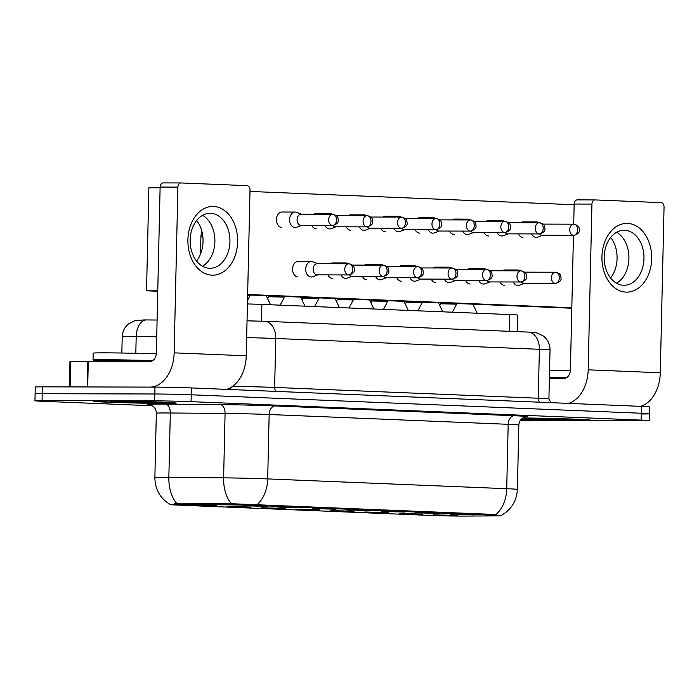 <?xml version="1.0" encoding="UTF-8"?>
<svg xmlns="http://www.w3.org/2000/svg" width="699" height="699" viewBox="0 0 699 699"><rect width="100%" height="100%" fill="white"/><g stroke="black" fill="none" stroke-linecap="round" stroke-linejoin="round"><path stroke-width="1.05" d="M415.678 512.769L439.365 513.485L415.678 512.769M381.235 511.362L404.922 512.07L381.235 511.362M346.8 509.947L370.479 510.663L346.8 509.947M312.357 508.54L336.044 509.248L312.357 508.54M277.914 507.125L301.601 507.841L277.914 507.125M243.47 505.709L267.158 506.426L243.47 505.709M450.121 514.184L473.808 514.901L450.121 514.184M399.243 513.389L422.93 514.106L399.243 513.389M364.799 511.983L388.487 512.69L364.799 511.983M330.365 510.567L354.043 511.284L330.365 510.567M295.922 509.16L319.609 509.868L295.922 509.16M261.478 507.745L285.166 508.461L261.478 507.745M227.035 506.329L250.723 507.046L227.035 506.329M192.592 504.923L216.279 505.639L192.592 504.923M433.686 514.805L457.373 515.521L433.686 514.805M463.944 516.089A23.198 0.446 1.3 0 1 461.419 516.089A23.198 0.446 1.3 0 1 428.636 515.364L177.476 505.071A23.198 0.446 1.3 0 1 170.285 504.582A23.198 0.446 1.3 0 1 179.722 504.442L228.87 504.861A23.198 0.446 1.3 0 1 258.621 505.569L494.438 515.233A23.198 0.446 1.3 0 1 501.629 515.722A23.198 0.446 1.3 0 1 497.749 515.879L463.944 516.089M247.429 303.943A25.776 0.498 1.3 0 1 261.88 304.406L509.781 314.567A25.776 0.498 1.3 0 1 517.767 315.109L517.391 331.649M578.912 420.414A41.232 0.795 -178.7 0 0 590.297 420.125A41.232 0.795 -178.7 0 0 566.644 418.876A41.232 0.795 -178.7 0 0 522.817 417.985A41.232 0.795 -178.7 0 1 566.644 418.876A41.232 0.795 -178.7 0 1 590.297 420.125A41.232 0.795 -178.7 0 1 578.912 420.414A41.232 0.795 -178.7 0 1 521.358 419.147A41.232 0.795 -178.7 0 0 578.912 420.414M164.877 403.445A41.232 0.795 -178.7 0 0 176.262 403.157A41.232 0.795 -178.7 0 0 150.364 401.829A41.232 0.795 -178.7 0 0 105.191 400.999A41.232 0.795 -178.7 0 0 93.815 401.287A41.232 0.795 -178.7 0 0 119.712 402.607A41.232 0.795 -178.7 0 0 164.877 403.445A41.232 0.795 -178.7 0 0 176.262 403.157A41.232 0.795 -178.7 0 0 150.364 401.829A41.232 0.795 -178.7 0 0 105.191 400.999A41.232 0.795 -178.7 0 0 93.815 401.287A41.232 0.795 -178.7 0 0 119.712 402.607A41.232 0.795 -178.7 0 0 164.877 403.445M642.198 413.965A25.776 0.498 -178.7 0 0 649.31 413.791L649.467 406.914A25.776 0.498 -178.7 0 0 641.481 406.381L191.386 387.928A25.776 0.498 -178.7 0 0 154.96 387.115L42.377 386.835L42.22 393.703A25.776 0.498 -178.7 0 0 35.107 393.887A25.776 0.498 -178.7 0 1 42.22 393.703L154.802 393.991L42.22 393.703L42.062 400.571A25.776 0.498 -178.7 0 0 34.95 400.754A25.776 0.498 -178.7 0 0 42.936 401.296L152.356 405.778M191.386 387.928L191.229 394.795A25.776 0.498 -178.7 0 0 154.802 393.991A25.776 0.498 -178.7 0 1 191.229 394.795L641.324 413.249L191.229 394.795L191.072 401.663A25.776 0.498 -178.7 0 0 154.645 400.859L42.062 400.571M649.31 413.791A25.776 0.498 -178.7 0 0 641.324 413.249A25.776 0.498 -178.7 0 1 649.31 413.791L649.161 420.658A25.776 0.498 -178.7 0 0 641.166 420.116L191.072 401.663M174.523 503.734L179.748 503.193L228.905 503.612L495.993 514.525A30.066 20.734 92.3 0 0 506.723 488.706A34.365 0.655 1.3 0 1 517.374 489.431L518.833 425.027A34.365 0.655 -178.7 0 0 508.182 424.31L269.15 414.507A34.365 0.655 -178.7 0 0 225.078 413.459L170.311 412.987A34.365 0.655 -178.7 0 0 165.82 412.96A34.365 0.655 -178.7 0 0 156.331 413.205C156.165 409.247 154.339 406.521 150.835 405.018L149.499 404.651M177.494 504.224L175.187 504.276M520.274 420.466A25.776 0.498 -178.7 0 0 529.466 420.553L642.04 420.833A25.776 0.498 -178.7 0 0 649.161 420.658M42.377 386.835A25.776 0.498 -178.7 0 0 35.265 387.01L34.95 400.754M439.767 305.55L440.693 303.803L456.15 304.152L456.368 304.615M531.59 233.912A7.733 5.601 90.1 0 0 536.098 237.389A7.733 5.601 90.1 0 0 536.247 237.398A7.733 5.601 90.1 0 0 537.723 237.127L542.721 235.266M539.226 222.763L537.758 222.212A7.733 5.601 90.1 0 0 536.448 221.933A7.733 5.601 90.1 0 0 536.29 221.933A7.733 5.601 90.1 0 0 533.774 222.754M539.567 233.929A5.583 4.045 90.1 0 0 542.066 235.257A5.583 4.045 90.1 0 0 542.179 235.266A5.583 4.045 90.1 0 0 542.293 235.266M513.258 281.977A7.733 5.601 90.1 0 0 517.767 285.463A7.733 5.601 90.1 0 0 517.924 285.463A7.733 5.601 90.1 0 0 519.392 285.192L524.399 283.331M520.904 270.828L519.427 270.277A7.733 5.601 90.1 0 0 518.116 270.006A7.733 5.601 90.1 0 0 517.959 269.997A7.733 5.601 90.1 0 0 515.451 270.819M521.236 281.994A5.583 4.045 90.1 0 0 523.743 283.331A5.583 4.045 90.1 0 0 523.857 283.331A5.583 4.045 90.1 0 0 523.97 283.331M405.324 304.144L406.25 302.387L421.715 302.737L421.934 303.2M497.146 232.496A7.733 5.601 90.1 0 0 501.655 235.982A7.733 5.601 90.1 0 0 501.812 235.982A7.733 5.601 90.1 0 0 503.28 235.72L508.278 233.85M504.783 221.356L503.315 220.797A7.733 5.601 90.1 0 0 502.004 220.526A7.733 5.601 90.1 0 0 501.847 220.526A7.733 5.601 90.1 0 0 499.331 221.338M505.124 232.514A5.583 4.045 90.1 0 0 507.631 233.85A5.583 4.045 90.1 0 0 507.745 233.85A5.583 4.045 90.1 0 0 507.85 233.85M370.889 302.728L371.816 300.981L387.272 301.33L387.491 301.793M462.703 231.089A7.733 5.601 90.1 0 0 467.212 234.567A7.733 5.601 90.1 0 0 467.369 234.576A7.733 5.601 90.1 0 0 468.837 234.305L473.843 232.444M470.348 219.94L468.88 219.381A7.733 5.601 90.1 0 0 467.561 219.11A7.733 5.601 90.1 0 0 467.404 219.11A7.733 5.601 90.1 0 0 464.896 219.923M470.68 231.107A5.583 4.045 90.1 0 0 473.188 232.435A5.583 4.045 90.1 0 0 473.302 232.444A5.583 4.045 90.1 0 0 473.415 232.435M336.446 301.321L337.372 299.565L352.829 299.915L353.047 300.378M428.269 229.674A7.733 5.601 90.1 0 0 432.768 233.16A7.733 5.601 90.1 0 0 432.926 233.16A7.733 5.601 90.1 0 0 434.394 232.889L439.4 231.028M435.905 218.525L434.437 217.974A7.733 5.601 90.1 0 0 433.127 217.704A7.733 5.601 90.1 0 0 432.969 217.695A7.733 5.601 90.1 0 0 430.453 218.516M436.246 229.691A5.583 4.045 90.1 0 0 438.745 231.028A5.583 4.045 90.1 0 0 438.858 231.028A5.583 4.045 90.1 0 0 438.972 231.028M302.003 299.906L302.929 298.158L318.386 298.508L318.604 298.971M393.825 228.267A7.733 5.601 90.1 0 0 398.334 231.745A7.733 5.601 90.1 0 0 398.482 231.745A7.733 5.601 90.1 0 0 399.959 231.483L404.957 229.622M401.462 217.118L399.994 216.559A7.733 5.601 90.1 0 0 398.683 216.288A7.733 5.601 90.1 0 0 398.526 216.288A7.733 5.601 90.1 0 0 396.01 217.101M401.803 228.276A5.583 4.045 90.1 0 0 404.302 229.613A5.583 4.045 90.1 0 0 404.415 229.613A5.583 4.045 90.1 0 0 404.529 229.613M478.824 280.57A7.733 5.601 90.1 0 0 483.324 284.047A7.733 5.601 90.1 0 0 483.481 284.047A7.733 5.601 90.1 0 0 484.949 283.785L489.955 281.915M486.46 269.421L484.992 268.862A7.733 5.601 90.1 0 0 483.673 268.591A7.733 5.601 90.1 0 0 483.525 268.591A7.733 5.601 90.1 0 0 481.008 269.403M486.801 280.579A5.583 4.045 90.1 0 0 489.3 281.915A5.583 4.045 90.1 0 0 489.414 281.915A5.583 4.045 90.1 0 0 489.527 281.915M444.381 279.154A7.733 5.601 90.1 0 0 448.889 282.632A7.733 5.601 90.1 0 0 449.038 282.641A7.733 5.601 90.1 0 0 450.514 282.37L455.512 280.509M452.017 268.005L450.549 267.455A7.733 5.601 90.1 0 0 449.239 267.175A7.733 5.601 90.1 0 0 449.081 267.175A7.733 5.601 90.1 0 0 446.565 267.997M452.358 279.172A5.583 4.045 90.1 0 0 454.857 280.5A5.583 4.045 90.1 0 0 454.97 280.509A5.583 4.045 90.1 0 0 455.084 280.509M409.937 277.739A7.733 5.601 90.1 0 0 414.446 281.225A7.733 5.601 90.1 0 0 414.603 281.225A7.733 5.601 90.1 0 0 416.071 280.963L421.069 279.093M417.574 266.599L416.106 266.039A7.733 5.601 90.1 0 0 414.795 265.769A7.733 5.601 90.1 0 0 414.638 265.769A7.733 5.601 90.1 0 0 412.122 266.581M417.915 277.756A5.583 4.045 90.1 0 0 420.422 279.093A5.583 4.045 90.1 0 0 420.527 279.093A5.583 4.045 90.1 0 0 420.641 279.093M525.683 418.526L553.957 419.767L562.284 419.094M566.723 377.591A42.954 0.821 -178.7 0 0 549.414 377.137M570.332 370.837A42.954 0.821 -178.7 0 0 549.571 370.269M530.296 419.094L526.819 418.491M547.964 419.653L536.212 418.5M156.288 353.86A42.954 0.821 -178.7 0 0 105.042 352.855A42.954 0.821 -178.7 0 0 93.185 353.161L93.028 360.029A42.954 0.821 -178.7 0 0 101.521 360.71M152.679 360.623A42.954 0.821 -178.7 0 0 104.885 359.732A42.954 0.821 -178.7 0 0 93.028 360.029M111.639 401.558L139.922 402.79L148.249 402.126M116.261 402.117L112.784 401.523M133.92 402.676L122.168 401.523M627.588 223.427A34.365 24.876 -89.9 0 1 651.678 258.796A34.365 24.876 -89.9 0 1 626.024 292.121A34.365 24.876 -89.9 0 1 601.944 256.76A34.365 24.876 -89.9 0 1 627.588 223.427M623.447 285.244A27.488 19.904 90.1 0 0 623.997 285.262A27.488 19.904 90.1 0 0 643.971 258.202A27.488 19.904 90.1 0 0 624.696 230.294A27.488 19.904 90.1 0 0 624.137 230.277A27.488 19.904 90.1 0 0 604.172 257.337A27.488 19.904 90.1 0 0 623.447 285.244M616.614 232.295A27.488 19.904 -89.9 0 1 628.934 257.782A27.488 19.904 -89.9 0 1 616.483 283.2A27.488 19.904 -89.9 0 0 628.934 257.782A27.488 19.904 -89.9 0 0 616.614 232.295M640.668 406.346A34.365 23.696 -87.7 0 0 660.293 372.768L664.05 207.044A4.299 3.111 90.1 0 0 661.036 202.623L595.137 199.923A4.299 3.111 90.1 0 0 595.059 199.923A4.299 3.111 90.1 0 0 591.939 204.091L574.159 204.047L573.704 224.178M568.549 403.393A34.365 23.696 -87.7 0 0 588.174 369.815L591.939 204.091M573.451 235.345L570.401 369.771A8.589 5.924 92.3 0 1 564.276 378.342L549.388 378.308M574.159 204.047A4.299 3.111 -89.9 0 1 577.278 199.879A4.299 3.111 -89.9 0 1 577.365 199.879L594.971 199.923M213.544 206.458A34.365 24.876 -89.9 0 1 237.634 241.828A34.365 24.876 -89.9 0 1 211.989 275.153A34.365 24.876 -89.9 0 1 187.9 239.783A34.365 24.876 -89.9 0 1 213.544 206.458M209.412 268.276A27.488 19.904 90.1 0 0 209.962 268.285A27.488 19.904 90.1 0 0 229.936 241.234A27.488 19.904 90.1 0 0 210.652 213.317A27.488 19.904 90.1 0 0 210.102 213.309A27.488 19.904 90.1 0 0 190.128 240.369A27.488 19.904 90.1 0 0 209.412 268.276M202.579 215.327A27.488 19.904 -89.9 0 1 214.899 240.814A27.488 19.904 -89.9 0 1 202.448 266.232A27.488 19.904 -89.9 0 0 214.899 240.814A27.488 19.904 -89.9 0 0 202.579 215.327M226.625 389.369A34.365 23.696 -87.7 0 0 246.249 355.8L250.015 190.076A4.299 3.111 90.1 0 0 247 185.654L181.102 182.955A4.299 3.111 90.1 0 0 181.015 182.955A4.299 3.111 90.1 0 0 177.895 187.122L160.123 187.079L156.358 352.794A8.589 5.924 92.3 0 1 150.241 361.366L88.284 361.208L87.698 386.949M150.538 387.106A34.365 23.696 -87.7 0 0 174.138 352.846L177.895 187.122M160.123 187.079A4.299 3.111 -89.9 0 1 163.243 182.911A4.299 3.111 -89.9 0 1 163.321 182.911L180.927 182.955M69.402 386.905L69.979 361.348L88.284 361.208M196.637 220.491A27.488 19.904 -89.9 0 1 196.533 261.033M610.681 237.468A27.488 19.904 -89.9 0 1 610.577 278.001M571.791 308.233L247.629 294.943M157.756 291.256L146.537 290.793L148.878 187.76L160.106 187.786M249.98 191.447L574.141 204.737M571.808 307.77L247.638 294.489M522.939 237.354A7.733 5.601 -89.9 0 1 518.431 233.877M520.615 222.719A7.733 5.601 -89.9 0 1 523.132 221.898A7.733 5.601 -89.9 0 1 523.271 221.898M504.608 285.419A7.733 5.601 -89.9 0 1 500.108 281.942M502.284 270.784A7.733 5.601 -89.9 0 1 504.809 269.963A7.733 5.601 -89.9 0 1 504.949 269.963M350.732 230.294A7.733 5.601 -89.9 0 1 346.223 226.817M348.408 215.659A7.733 5.601 -89.9 0 1 350.924 214.838A7.733 5.601 -89.9 0 1 351.064 214.838M488.496 235.947A7.733 5.601 -89.9 0 1 483.988 232.47M486.172 221.303A7.733 5.601 -89.9 0 1 488.688 220.482A7.733 5.601 -89.9 0 1 488.828 220.491M454.053 234.532A7.733 5.601 -89.9 0 1 449.553 231.054M451.729 219.897A7.733 5.601 -89.9 0 1 454.254 219.075A7.733 5.601 -89.9 0 1 454.394 219.075M419.618 233.125A7.733 5.601 -89.9 0 1 415.11 229.648M417.294 218.481A7.733 5.601 -89.9 0 1 419.811 217.66A7.733 5.601 -89.9 0 1 419.95 217.669M385.175 231.71A7.733 5.601 -89.9 0 1 380.667 228.232M382.851 217.066A7.733 5.601 -89.9 0 1 385.367 216.253A7.733 5.601 -89.9 0 1 385.507 216.253M470.174 284.012A7.733 5.601 -89.9 0 1 465.665 280.535M467.849 269.368A7.733 5.601 -89.9 0 1 470.366 268.556A7.733 5.601 -89.9 0 1 470.506 268.556M435.73 282.597A7.733 5.601 -89.9 0 1 431.222 279.119M433.406 267.962A7.733 5.601 -89.9 0 1 435.923 267.14A7.733 5.601 -89.9 0 1 436.062 267.14M401.287 281.19A7.733 5.601 -89.9 0 1 396.779 277.713M398.963 266.546A7.733 5.601 -89.9 0 1 401.479 265.725A7.733 5.601 -89.9 0 1 401.619 265.734M316.289 228.888A7.733 5.601 -89.9 0 1 311.789 225.41M313.965 214.243A7.733 5.601 -89.9 0 1 316.49 213.431A7.733 5.601 -89.9 0 1 316.63 213.431M281.854 227.472A7.733 5.601 -89.9 0 1 276.428 219.626A7.733 5.601 -89.9 0 1 282.047 212.015A7.733 5.601 -89.9 0 1 282.186 212.015M366.844 279.775A7.733 5.601 -89.9 0 1 362.344 276.297M364.52 265.139A7.733 5.601 -89.9 0 1 367.045 264.318A7.733 5.601 -89.9 0 1 367.176 264.318M332.401 278.368A7.733 5.601 -89.9 0 1 327.901 274.89M330.085 263.724A7.733 5.601 -89.9 0 1 332.602 262.903A7.733 5.601 -89.9 0 1 332.741 262.911M297.966 276.953A7.733 5.601 -89.9 0 1 292.54 269.106A7.733 5.601 -89.9 0 1 298.158 261.496A7.733 5.601 -89.9 0 1 298.298 261.496M146.537 290.793L157.764 290.828M267.56 298.499L268.486 296.743L283.951 297.092L284.17 297.556M359.382 226.852A7.733 5.601 90.1 0 0 363.891 230.338A7.733 5.601 90.1 0 0 364.048 230.338A7.733 5.601 90.1 0 0 365.516 230.067L370.514 228.206M367.019 215.703L365.551 215.152A7.733 5.601 90.1 0 0 364.24 214.881A7.733 5.601 90.1 0 0 364.083 214.873A7.733 5.601 90.1 0 0 361.566 215.694M367.359 226.869A5.583 4.045 90.1 0 0 369.867 228.206A5.583 4.045 90.1 0 0 369.972 228.206A5.583 4.045 90.1 0 0 370.086 228.206M324.939 225.445A7.733 5.601 90.1 0 0 329.447 228.923A7.733 5.601 90.1 0 0 329.605 228.923A7.733 5.601 90.1 0 0 331.073 228.66L336.079 226.791M332.584 214.296L331.108 213.737A7.733 5.601 90.1 0 0 329.797 213.466A7.733 5.601 90.1 0 0 329.64 213.466A7.733 5.601 90.1 0 0 327.132 214.278M332.916 225.454A5.583 4.045 90.1 0 0 335.424 226.791A5.583 4.045 90.1 0 0 335.537 226.791A5.583 4.045 90.1 0 0 335.651 226.791M247.621 295.546L249.726 296.149M301.662 214.217L296.673 212.321A7.733 5.601 90.1 0 0 295.362 212.05A7.733 5.601 90.1 0 0 295.205 212.05A7.733 5.601 90.1 0 0 289.587 219.556A7.733 5.601 90.1 0 0 295.004 227.507A7.733 5.601 90.1 0 0 295.161 227.516A7.733 5.601 90.1 0 0 296.629 227.245L301.636 225.384M301.234 214.217A5.583 4.045 90.1 0 0 301.12 214.217A5.583 4.045 90.1 0 0 297.066 219.635A5.583 4.045 90.1 0 0 300.981 225.375A5.583 4.045 90.1 0 0 301.094 225.384A5.583 4.045 90.1 0 0 301.208 225.375M375.494 276.332A7.733 5.601 90.1 0 0 380.003 279.81A7.733 5.601 90.1 0 0 380.16 279.818A7.733 5.601 90.1 0 0 381.628 279.548L386.626 277.686M383.139 265.183L381.663 264.624A7.733 5.601 90.1 0 0 380.352 264.353A7.733 5.601 90.1 0 0 380.195 264.353A7.733 5.601 90.1 0 0 377.687 265.166M383.471 276.35A5.583 4.045 90.1 0 0 385.979 277.678A5.583 4.045 90.1 0 0 386.093 277.686A5.583 4.045 90.1 0 0 386.206 277.678M341.051 274.917A7.733 5.601 90.1 0 0 345.559 278.403A7.733 5.601 90.1 0 0 345.717 278.403A7.733 5.601 90.1 0 0 347.185 278.132L352.191 276.271M348.696 263.768L347.228 263.217A7.733 5.601 90.1 0 0 345.909 262.946A7.733 5.601 90.1 0 0 345.76 262.938A7.733 5.601 90.1 0 0 343.244 263.759M349.037 274.934A5.583 4.045 90.1 0 0 351.536 276.271A5.583 4.045 90.1 0 0 351.649 276.271A5.583 4.045 90.1 0 0 351.763 276.271M317.774 263.689L312.785 261.802A7.733 5.601 90.1 0 0 311.474 261.531A7.733 5.601 90.1 0 0 311.317 261.531A7.733 5.601 90.1 0 0 305.699 269.028A7.733 5.601 90.1 0 0 311.125 276.987A7.733 5.601 90.1 0 0 311.273 276.987A7.733 5.601 90.1 0 0 312.75 276.725L317.748 274.864M317.346 263.698A5.583 4.045 90.1 0 0 317.232 263.689A5.583 4.045 90.1 0 0 313.178 269.106A5.583 4.045 90.1 0 0 317.093 274.856A5.583 4.045 90.1 0 0 317.206 274.856A5.583 4.045 90.1 0 0 317.32 274.856M179.722 504.442L179.748 503.193M228.87 504.861L228.905 503.612M258.621 505.569L258.647 504.722M494.438 515.233L494.455 514.394M509.396 331.326L509.781 314.567M261.505 321.173L261.88 304.406M149.796 404.704A42.954 0.821 1.3 0 1 159.791 404.118A42.954 0.821 1.3 0 1 165.41 404.153L220.176 404.625A42.954 0.821 1.3 0 1 275.275 405.936L514.307 415.739A42.954 0.821 1.3 0 1 525.753 416.831M170.303 504.556C160.176 498.422 155.038 489.44 154.872 477.6A34.365 0.655 1.3 0 1 164.352 477.365A34.365 0.655 1.3 0 1 168.852 477.391L223.619 477.854A34.365 0.655 1.3 0 1 267.691 478.911L506.723 488.706L508.182 424.31A8.589 5.924 92.3 0 1 514.307 415.739M256.961 504.722A30.066 20.734 -87.7 0 0 267.691 478.911L269.15 414.507A8.589 5.924 92.3 0 1 275.275 405.936M231.43 503.761A30.066 17.842 -89.5 0 1 223.619 477.854L225.078 413.459A8.589 5.094 90.5 0 0 220.176 404.625M176.742 503.394A30.066 17.842 -89.5 0 1 168.852 477.391L170.311 412.987A8.589 5.094 90.5 0 0 165.41 404.153M641.166 420.116L641.481 406.381M154.645 400.859L154.96 387.115M156.725 336.796L136.191 336.621A34.365 0.655 -178.7 0 0 131.7 336.595A34.365 0.655 -178.7 0 0 122.211 336.831L121.844 353.03M135.816 353.301L136.191 336.621A17.178 10.197 -89.5 0 1 146.528 319.932A17.178 10.197 -89.5 0 1 146.764 319.941M527.911 332.086A17.178 11.848 92.3 0 1 528.226 332.095L537.068 332.951L543.394 336.053C547.806 339.653 550.017 344.31 550.026 350.016A34.365 0.655 -178.7 0 0 539.375 349.29L538.265 398.238A34.365 0.655 1.3 0 1 548.916 398.954L550.908 402.668M264.301 321.287A17.178 11.848 92.3 0 1 264.615 321.287L528.226 332.095A17.178 11.848 92.3 0 1 539.375 349.29L275.756 338.491L274.646 387.429L538.265 398.238A4.299 2.962 -87.7 0 0 540.021 402.222M247.044 320.815L264.615 321.287A17.178 11.848 92.3 0 1 275.756 338.491A34.365 0.655 -178.7 0 0 246.66 337.652M232.575 386.398A34.365 0.655 1.3 0 1 274.646 387.429A4.299 2.962 -87.7 0 0 276.402 391.414M229.683 389.5A4.299 2.551 90.5 0 0 230.399 387.779M573.652 235.345A5.583 4.045 90.1 0 0 573.765 235.345C577.924 234.209 579.786 232.374 579.357 229.84C578.737 227.822 580.153 226.074 574.01 224.178A5.583 3.853 -87.7 0 0 573.905 224.178A5.583 4.045 90.1 0 0 573.792 224.178A5.583 4.045 90.1 0 0 569.737 229.674A5.583 4.045 90.1 0 0 573.652 235.345A5.583 3.853 92.3 0 0 577.627 229.77A5.583 3.853 -87.7 0 0 574.01 224.178L542.957 224.099M555.321 283.41A5.583 4.045 90.1 0 0 555.434 283.41C559.593 282.274 561.463 280.439 561.035 277.905C560.406 275.887 561.83 274.139 555.679 272.243A5.583 3.853 -87.7 0 0 555.574 272.243A5.583 4.045 90.1 0 0 555.46 272.243A5.583 4.045 90.1 0 0 551.406 277.739A5.583 4.045 90.1 0 0 555.321 283.41A5.583 3.853 92.3 0 0 559.305 277.835A5.583 3.853 -87.7 0 0 555.679 272.243L524.634 272.164M539.209 233.929A5.583 4.045 90.1 0 0 539.322 233.929C543.481 232.802 545.342 230.958 544.923 228.424C544.294 226.406 545.709 224.659 539.567 222.771A5.583 3.853 -87.7 0 0 539.462 222.763A5.583 4.045 90.1 0 0 539.348 222.763A5.583 4.045 90.1 0 0 535.294 228.258A5.583 4.045 90.1 0 0 539.209 233.929A5.583 3.853 92.3 0 0 543.184 228.355A5.583 3.853 -87.7 0 0 539.567 222.771L508.514 222.684M504.765 232.514A5.583 4.045 90.1 0 0 504.879 232.522C509.038 231.386 510.908 229.552 510.48 227.018C509.851 224.999 511.275 223.252 505.124 221.356A5.583 3.853 -87.7 0 0 505.019 221.356A5.583 4.045 90.1 0 0 504.914 221.356A5.583 4.045 90.1 0 0 500.851 226.852A5.583 4.045 90.1 0 0 504.765 232.514A5.583 3.853 92.3 0 0 508.75 226.948A5.583 3.853 -87.7 0 0 505.124 221.356L474.079 221.277M470.331 231.107A5.583 4.045 90.1 0 0 470.444 231.107C474.595 229.971 476.465 228.136 476.036 225.602C475.416 223.584 476.832 221.836 470.68 219.949A5.583 3.853 -87.7 0 0 470.584 219.94A5.583 4.045 90.1 0 0 470.471 219.94A5.583 4.045 90.1 0 0 466.416 225.436A5.583 4.045 90.1 0 0 470.331 231.107A5.583 3.853 92.3 0 0 474.306 225.532A5.583 3.853 -87.7 0 0 470.68 219.949L439.636 219.862M435.888 229.691A5.583 4.045 90.1 0 0 436.001 229.7C440.16 228.564 442.021 226.729 441.593 224.187C440.973 222.177 442.388 220.43 436.246 218.534A5.583 3.853 -87.7 0 0 436.141 218.534A5.583 4.045 90.1 0 0 436.027 218.525A5.583 4.045 90.1 0 0 431.973 224.021A5.583 4.045 90.1 0 0 435.888 229.691A5.583 3.853 92.3 0 0 439.863 224.126A5.583 3.853 -87.7 0 0 436.246 218.534L405.193 218.446M520.886 281.994A5.583 4.045 90.1 0 0 521 281.994C525.15 280.867 527.02 279.032 526.592 276.489C525.963 274.471 527.387 272.724 521.236 270.836A5.583 3.853 -87.7 0 0 521.139 270.836A5.583 4.045 90.1 0 0 521.026 270.828A5.583 4.045 90.1 0 0 516.963 276.323A5.583 4.045 90.1 0 0 520.886 281.994A5.583 3.853 92.3 0 0 524.862 276.428A5.583 3.853 -87.7 0 0 521.236 270.836L490.191 270.749M486.443 280.587A5.583 4.045 90.1 0 0 486.556 280.587C490.715 279.451 492.577 277.617 492.148 275.083C491.528 273.064 492.944 271.317 486.801 269.421A5.583 3.853 -87.7 0 0 486.696 269.421A5.583 4.045 90.1 0 0 486.583 269.421A5.583 4.045 90.1 0 0 482.528 274.917A5.583 4.045 90.1 0 0 486.443 280.587A5.583 3.853 92.3 0 0 490.418 275.013A5.583 3.853 -87.7 0 0 486.801 269.421L455.748 269.342M452 279.172A5.583 4.045 90.1 0 0 452.113 279.172C456.272 278.045 458.133 276.201 457.714 273.667C457.085 271.649 458.5 269.901 452.358 268.014A5.583 3.853 -87.7 0 0 452.253 268.005A5.583 4.045 90.1 0 0 452.139 268.005A5.583 4.045 90.1 0 0 448.085 273.501A5.583 4.045 90.1 0 0 452 279.172A5.583 3.853 92.3 0 0 455.975 273.597A5.583 3.853 -87.7 0 0 452.358 268.014L421.305 267.927M566.461 377.748A35.221 0.673 -178.7 0 0 549.405 377.285M556.02 378.316A34.365 0.655 -178.7 0 0 549.388 378.159M553.957 419.767A24.57 0.472 -178.7 0 0 566.854 419.916A24.57 0.472 -178.7 0 0 566.024 419.234A24.57 0.472 -178.7 0 0 531.292 418.465A24.57 0.472 -178.7 0 0 527.422 418.919M152.426 360.78A35.221 0.673 -178.7 0 0 110.477 359.959A35.221 0.673 -178.7 0 0 109.324 360.841M141.984 361.348A34.365 0.655 -178.7 0 0 111.08 360.841A34.365 0.655 -178.7 0 0 101.6 361.077L101.591 361.243M139.922 402.79A24.57 0.472 -178.7 0 0 152.819 402.947A24.57 0.472 -178.7 0 0 151.989 402.266A24.57 0.472 -178.7 0 0 117.249 401.488A24.57 0.472 -178.7 0 0 113.378 401.951M588.174 369.815L660.293 372.768M174.138 352.846L246.249 355.8M87.226 386.949L87.812 361.217M70.704 361.322L70.118 386.905M401.444 228.285A5.583 4.045 90.1 0 0 401.558 228.285C405.717 227.149 407.578 225.314 407.159 222.78C406.53 220.762 407.945 219.014 401.803 217.118A5.583 3.853 -87.7 0 0 401.698 217.118A5.583 4.045 90.1 0 0 401.584 217.118A5.583 4.045 90.1 0 0 397.53 222.614A5.583 4.045 90.1 0 0 401.444 228.285A5.583 3.853 92.3 0 0 405.42 222.71A5.583 3.853 -87.7 0 0 401.803 217.118L370.75 217.04M367.001 226.869A5.583 4.045 90.1 0 0 367.115 226.869C371.274 225.742 373.144 223.907 372.716 221.365C372.086 219.346 373.511 217.599 367.359 215.711A5.583 3.853 -87.7 0 0 367.255 215.711A5.583 4.045 90.1 0 0 367.15 215.703A5.583 4.045 90.1 0 0 363.087 221.199A5.583 4.045 90.1 0 0 367.001 226.869A5.583 3.853 92.3 0 0 370.986 221.295A5.583 3.853 -87.7 0 0 367.359 215.711L336.315 215.624M332.567 225.462A5.583 4.045 90.1 0 0 332.68 225.462C336.831 224.327 338.7 222.492 338.272 219.958C337.643 217.939 339.067 216.192 332.916 214.296A5.583 3.853 -87.7 0 0 332.82 214.296A5.583 4.045 90.1 0 0 332.707 214.296A5.583 4.045 90.1 0 0 328.644 219.792A5.583 4.045 90.1 0 0 332.567 225.462A5.583 3.853 92.3 0 0 336.542 219.888A5.583 3.853 -87.7 0 0 332.916 214.296L301.12 214.217M200.508 254.113L200.91 236.559L202.815 236.507M417.556 277.756A5.583 4.045 90.1 0 0 417.67 277.765C421.829 276.629 423.699 274.794 423.271 272.261C422.642 270.242 424.066 268.495 417.915 266.599A5.583 3.853 -87.7 0 0 417.81 266.599A5.583 4.045 90.1 0 0 417.696 266.599A5.583 4.045 90.1 0 0 413.642 272.094A5.583 4.045 90.1 0 0 417.556 277.756A5.583 3.853 92.3 0 0 421.541 272.191A5.583 3.853 -87.7 0 0 417.915 266.599L386.87 266.52M383.122 276.35A5.583 4.045 90.1 0 0 383.227 276.35C387.386 275.214 389.256 273.379 388.827 270.845C388.198 268.827 389.623 267.079 383.471 265.192A5.583 3.853 -87.7 0 0 383.375 265.183A5.583 4.045 90.1 0 0 383.262 265.183A5.583 4.045 90.1 0 0 379.199 270.679A5.583 4.045 90.1 0 0 383.122 276.35A5.583 3.853 92.3 0 0 387.097 270.775A5.583 3.853 -87.7 0 0 383.471 265.192L352.427 265.104M348.679 274.934A5.583 4.045 90.1 0 0 348.792 274.943C352.951 273.807 354.812 271.972 354.384 269.43C353.764 267.42 355.179 265.672 349.037 263.776A5.583 3.853 -87.7 0 0 348.932 263.776A5.583 4.045 90.1 0 0 348.818 263.768A5.583 4.045 90.1 0 0 344.764 269.264A5.583 4.045 90.1 0 0 348.679 274.934A5.583 3.853 92.3 0 0 352.654 269.368A5.583 3.853 -87.7 0 0 349.037 263.776L317.232 263.689M501.629 515.722L501.637 515.18M501.637 515.189C511.485 509.414 516.736 500.834 517.374 489.431M154.872 477.6L156.331 413.205M518.833 425.027C519.112 421.322 520.912 418.745 524.215 417.277L526.05 416.787M122.211 336.831C122.43 331.614 124.527 327.315 128.502 323.925L134.977 320.605L144.177 319.924L157.1 320.028M550.026 350.016L548.916 398.954M440.693 303.803L440.719 302.859M522.992 221.898L536.29 221.933M456.15 304.152L456.167 303.488M573.765 235.345L542.179 235.266M456.954 303.523L452.358 312.217M504.669 269.963L517.959 269.997M472.891 304.179L477.164 313.231M555.434 283.41L523.857 283.331M406.25 302.387L406.276 301.444M488.549 220.491L501.847 220.526M421.715 302.746L421.724 302.082M539.322 233.929L507.745 233.85M371.816 300.981L371.833 300.028M454.114 219.075L467.404 219.11M387.272 301.33L387.29 300.666M504.879 232.522L473.302 232.444M337.372 299.565L337.39 298.622M419.671 217.66L432.969 217.695M352.829 299.915L352.846 299.251M470.444 231.107L438.858 231.028M302.929 298.158L302.955 297.206M385.228 216.253L398.526 216.288M318.386 298.508L318.403 297.844M436.001 229.7L404.415 229.613M422.511 302.108L417.915 310.802M470.226 268.556L483.525 268.591M438.448 302.763L442.729 311.815M521 281.994L489.414 281.915M388.067 300.701L383.471 309.386M435.783 267.14L449.081 267.175M404.013 301.348L408.286 310.408M486.556 280.587L454.97 280.509M353.624 299.286L349.028 307.979M401.34 265.734L414.638 265.769M369.57 299.941L373.843 308.993M452.113 279.172L420.527 279.093M525.91 418.456L572.542 419.583M111.866 401.488L158.507 402.615M101.6 361.077L101.067 360.291M577.278 199.879L595.059 199.923M163.243 182.911L181.015 182.955M268.486 296.743L268.512 295.799M350.784 214.838L364.083 214.873M283.951 297.092L283.96 296.428M401.558 228.285L369.972 228.206M316.35 213.431L329.64 213.466M249.508 295.686L249.526 295.022M367.115 226.869L335.537 226.791M201.627 230.487L200.91 236.559M281.907 212.015L295.205 212.05M332.68 225.462L301.094 225.384M319.19 297.87L314.594 306.564M366.905 264.318L380.195 264.353M335.127 298.525L339.399 307.586M417.67 277.765L386.093 277.686M284.746 296.463L280.15 305.157M332.462 262.911L345.76 262.938M300.684 297.119L304.965 306.171M383.227 276.35L351.649 276.271M250.303 295.048L247.507 300.334M298.019 261.496L311.317 261.531M266.249 295.703L270.522 304.764M348.792 274.943L317.206 274.856"/></g></svg>
